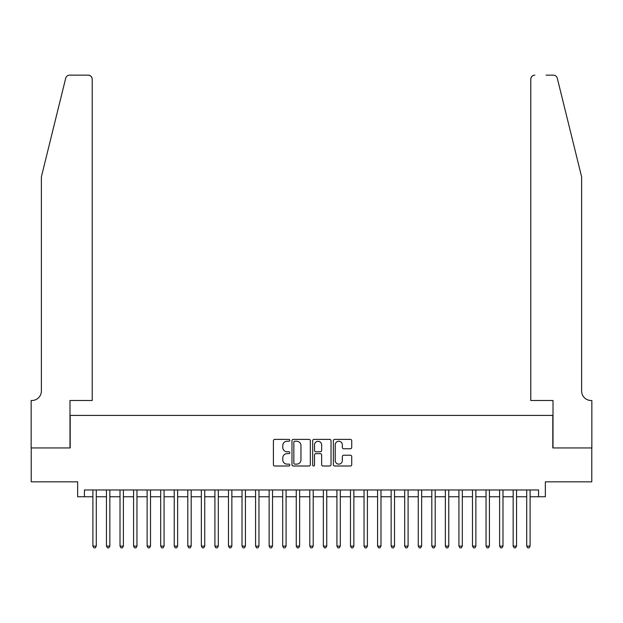 <?xml version="1.0" encoding="UTF-8"?>
<svg xmlns="http://www.w3.org/2000/svg" width="623" height="623" viewBox="0 0 623 623"><rect width="100%" height="100%" fill="white"/><g stroke="black" fill="none" stroke-linecap="round" stroke-linejoin="round"><path stroke-width="0.93" d="M289.812 440.313A0.934 0.934 0 0 0 288.877 439.386L274.743 439.386A1.332 1.332 0 0 0 273.411 440.718L273.411 464.665A1.332 1.332 0 0 0 274.743 465.996L288.877 465.996A0.934 0.934 0 0 0 289.812 465.07A0.934 0.934 0 0 0 288.877 464.135L287.047 464.135A4.26 4.26 0 0 1 282.787 459.875L282.787 457.882A4.26 4.26 0 0 1 287.047 453.622L288.877 453.622A0.934 0.934 0 0 0 289.812 452.695A0.934 0.934 0 0 0 288.877 451.761L287.047 451.761A4.26 4.26 0 0 1 282.787 447.501L282.787 445.507A4.26 4.26 0 0 1 287.047 441.248L288.877 441.248A0.934 0.934 0 0 0 289.812 440.313M350.391 448.762A1.332 1.332 0 0 0 351.722 447.439L351.722 440.718A1.332 1.332 0 0 0 350.391 439.386L334.683 439.386A1.332 1.332 0 0 0 333.36 440.718L333.36 464.665A1.332 1.332 0 0 0 334.683 465.996L350.391 465.996A1.332 1.332 0 0 0 351.722 464.665L351.722 456.55A1.332 1.332 0 0 0 350.391 455.218L343.67 455.218A1.332 1.332 0 0 0 342.339 456.55L342.339 460.576A3.559 3.559 0 0 1 338.78 464.135A3.559 3.559 0 0 1 335.221 460.576L335.221 444.806A3.559 3.559 0 0 1 338.78 441.248A3.559 3.559 0 0 1 342.339 444.806L342.339 447.439A1.332 1.332 0 0 0 343.67 448.762L350.391 448.762M84.424 496.749L84.424 489.974L538.576 489.974L538.576 496.749L545.351 496.749L545.351 481.836L591.78 481.836L591.78 447.945L552.803 447.945L552.803 415.409L70.197 415.409L70.197 447.945L31.22 447.945L31.22 481.836L77.649 481.836L77.649 496.749L92.897 496.749M310.332 440.718A1.332 1.332 0 0 0 309.008 439.386L293.301 439.386A1.332 1.332 0 0 0 291.969 440.718L291.969 464.665A1.332 1.332 0 0 0 293.301 465.996L309.008 465.996A1.332 1.332 0 0 0 310.332 464.665L310.332 440.718M313.992 439.386L329.699 439.386A1.332 1.332 0 0 1 331.031 440.718L331.031 464.665A1.332 1.332 0 0 1 329.699 465.996L322.979 465.996A1.332 1.332 0 0 1 321.647 464.665L321.647 454.954A1.332 1.332 0 0 0 320.315 453.622L315.861 453.622A1.332 1.332 0 0 0 314.529 454.954L314.529 465.07A0.934 0.934 0 0 1 313.595 465.996A0.934 0.934 0 0 1 312.668 465.07L312.668 440.718A1.332 1.332 0 0 1 313.992 439.386M96.292 496.749L106.455 496.749M109.843 496.749L120.013 496.749M123.401 496.749L133.571 496.749M136.959 496.749L147.129 496.749M150.517 496.749L160.679 496.749M164.075 496.749L174.238 496.749M177.625 496.749L187.796 496.749M191.183 496.749L201.354 496.749M204.741 496.749L214.912 496.749M218.299 496.749L228.47 496.749M231.857 496.749L242.02 496.749M245.415 496.749L255.578 496.749M258.966 496.749L269.136 496.749M272.524 496.749L282.694 496.749M286.082 496.749L296.252 496.749M299.64 496.749L309.802 496.749M313.198 496.749L323.36 496.749M326.748 496.749L336.918 496.749M340.306 496.749L350.476 496.749M353.864 496.749L364.034 496.749M367.422 496.749L377.585 496.749M380.98 496.749L391.143 496.749M394.53 496.749L404.701 496.749M408.088 496.749L418.259 496.749M421.646 496.749L431.817 496.749M435.204 496.749L445.375 496.749M448.762 496.749L458.925 496.749M462.321 496.749L472.483 496.749M475.871 496.749L486.041 496.749M489.429 496.749L499.599 496.749M502.987 496.749L513.157 496.749M516.545 496.749L526.708 496.749M530.103 496.749L538.576 496.749M294.765 441.248A0.934 0.934 0 0 0 293.838 442.182L293.838 463.2A0.934 0.934 0 0 0 294.765 464.135L296.696 464.135A4.26 4.26 0 0 0 300.956 459.875L300.956 445.507A4.26 4.26 0 0 0 296.696 441.248L294.765 441.248M321.647 444.877A3.559 3.559 0 0 0 318.088 441.318A3.559 3.559 0 0 0 314.529 444.877L314.529 450.429A1.332 1.332 0 0 0 315.861 451.761L320.315 451.761A1.332 1.332 0 0 0 321.647 450.429L321.647 444.877M96.292 489.974L96.292 546.098L92.897 546.098L92.897 489.974M96.292 546.098L95.272 547.858L93.917 547.858L92.897 546.098M65.703 78.233C66.739 76.006 66.739 76.006 65.703 78.233L41.383 176.815L41.383 391.01A9.493 9.493 0 0 1 31.898 400.496L31.15 400.496L31.15 447.945L69.986 447.945L69.986 400.496L92.22 400.496L92.22 79.207A4.065 4.065 0 0 0 88.155 75.142L69.651 75.142A4.065 4.065 0 0 0 65.703 78.233M76.902 75.142L88.155 75.142C90.608 75.399 91.963 76.754 92.22 79.207L92.22 400.496M41.383 391.01A9.493 9.493 0 0 1 31.898 400.496M574.157 146.584L557.297 78.233C556.261 76.006 556.261 76.006 557.297 78.233L581.617 176.815L581.617 391.01A9.493 9.493 0 0 0 591.102 400.496L591.85 400.496L591.85 447.945L553.014 447.945L553.014 400.496L530.78 400.496L530.78 79.207L530.78 400.496M546.098 75.142L553.349 75.142A4.065 4.065 0 0 1 557.297 78.233M534.846 75.142A4.065 4.065 0 0 0 530.78 79.207C531.037 76.754 532.392 75.399 534.846 75.142M581.617 391.01A9.493 9.493 0 0 0 591.102 400.496M109.843 489.974L109.843 546.098L106.455 546.098L106.455 489.974M109.843 546.098L108.83 547.858L107.475 547.858L106.455 546.098M123.401 489.974L123.401 546.098L120.013 546.098L120.013 489.974M123.401 546.098L122.388 547.858L121.033 547.858L120.013 546.098M136.959 489.974L136.959 546.098L133.571 546.098L133.571 489.974M136.959 546.098L135.939 547.858L134.584 547.858L133.571 546.098M150.517 489.974L150.517 546.098L147.129 546.098L147.129 489.974M150.517 546.098L149.497 547.858L148.142 547.858L147.129 546.098M164.075 489.974L164.075 546.098L160.679 546.098L160.679 489.974M164.075 546.098L163.055 547.858L161.7 547.858L160.679 546.098M177.625 489.974L177.625 546.098L174.238 546.098L174.238 489.974M177.625 546.098L176.613 547.858L175.258 547.858L174.238 546.098M191.183 489.974L191.183 546.098L187.796 546.098L187.796 489.974M191.183 546.098L190.171 547.858L188.816 547.858L187.796 546.098M204.741 489.974L204.741 546.098L201.354 546.098L201.354 489.974M204.741 546.098L203.729 547.858L202.366 547.858L201.354 546.098M218.299 489.974L218.299 546.098L214.912 546.098L214.912 489.974M218.299 546.098L217.279 547.858L215.924 547.858L214.912 546.098M231.857 489.974L231.857 546.098L228.47 546.098L228.47 489.974M231.857 546.098L230.837 547.858L229.482 547.858L228.47 546.098M245.415 489.974L245.415 546.098L242.02 546.098L242.02 489.974M245.415 546.098L244.395 547.858L243.04 547.858L242.02 546.098M258.966 489.974L258.966 546.098L255.578 546.098L255.578 489.974M258.966 546.098L257.953 547.858L256.598 547.858L255.578 546.098M272.524 489.974L272.524 546.098L269.136 546.098L269.136 489.974M272.524 546.098L271.511 547.858L270.156 547.858L269.136 546.098M286.082 489.974L286.082 546.098L282.694 546.098L282.694 489.974M286.082 546.098L285.061 547.858L283.706 547.858L282.694 546.098M299.64 489.974L299.64 546.098L296.252 546.098L296.252 489.974M299.64 546.098L298.619 547.858L297.264 547.858L296.252 546.098M313.198 489.974L313.198 546.098L309.802 546.098L309.802 489.974M313.198 546.098L312.178 547.858L310.822 547.858L309.802 546.098M326.748 489.974L326.748 546.098L323.36 546.098L323.36 489.974M326.748 546.098L325.736 547.858L324.381 547.858L323.36 546.098M340.306 489.974L340.306 546.098L336.918 546.098L336.918 489.974M340.306 546.098L339.294 547.858L337.939 547.858L336.918 546.098M353.864 489.974L353.864 546.098L350.476 546.098L350.476 489.974M353.864 546.098L352.844 547.858L351.489 547.858L350.476 546.098M367.422 489.974L367.422 546.098L364.034 546.098L364.034 489.974M367.422 546.098L366.402 547.858L365.047 547.858L364.034 546.098M380.98 489.974L380.98 546.098L377.585 546.098L377.585 489.974M380.98 546.098L379.96 547.858L378.605 547.858L377.585 546.098M394.53 489.974L394.53 546.098L391.143 546.098L391.143 489.974M394.53 546.098L393.518 547.858L392.163 547.858L391.143 546.098M408.088 489.974L408.088 546.098L404.701 546.098L404.701 489.974M408.088 546.098L407.076 547.858L405.721 547.858L404.701 546.098M421.646 489.974L421.646 546.098L418.259 546.098L418.259 489.974M421.646 546.098L420.634 547.858L419.271 547.858L418.259 546.098M435.204 489.974L435.204 546.098L431.817 546.098L431.817 489.974M435.204 546.098L434.184 547.858L432.829 547.858L431.817 546.098M448.762 489.974L448.762 546.098L445.375 546.098L445.375 489.974M448.762 546.098L447.742 547.858L446.387 547.858L445.375 546.098M462.321 489.974L462.321 546.098L458.925 546.098L458.925 489.974M462.321 546.098L461.3 547.858L459.945 547.858L458.925 546.098M475.871 489.974L475.871 546.098L472.483 546.098L472.483 489.974M475.871 546.098L474.858 547.858L473.503 547.858L472.483 546.098M489.429 489.974L489.429 546.098L486.041 546.098L486.041 489.974M489.429 546.098L488.416 547.858L487.061 547.858L486.041 546.098M502.987 489.974L502.987 546.098L499.599 546.098L499.599 489.974M502.987 546.098L501.967 547.858L500.612 547.858L499.599 546.098M516.545 489.974L516.545 546.098L513.157 546.098L513.157 489.974M516.545 546.098L515.525 547.858L514.17 547.858L513.157 546.098M530.103 489.974L530.103 546.098L526.708 546.098L526.708 489.974M530.103 546.098L529.083 547.858L527.728 547.858L526.708 546.098"/></g></svg>
